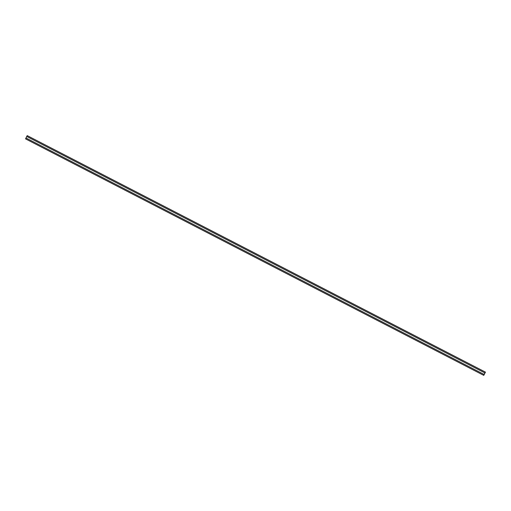 <?xml version="1.0" encoding="UTF-8"?>
<svg xmlns="http://www.w3.org/2000/svg" width="511" height="511" viewBox="0 0 511 511"><rect width="100%" height="100%" fill="white"/><g stroke="black" fill="none" stroke-linecap="round" stroke-linejoin="round"><path stroke-width="0.77" d="M483.77 375.374L485.45 372.123L27.236 135.626L26.751 136.469L484.894 372.934L485.373 372.085L27.236 135.626L26.949 136.003L26.751 136.469L484.894 372.934L484.109 374.454L25.972 137.989L25.563 138.877L483.7 375.336L484.109 374.454L25.972 137.989L26.751 136.469L25.55 138.864L483.77 375.374L485.45 372.123L483.77 375.374"/></g></svg>
